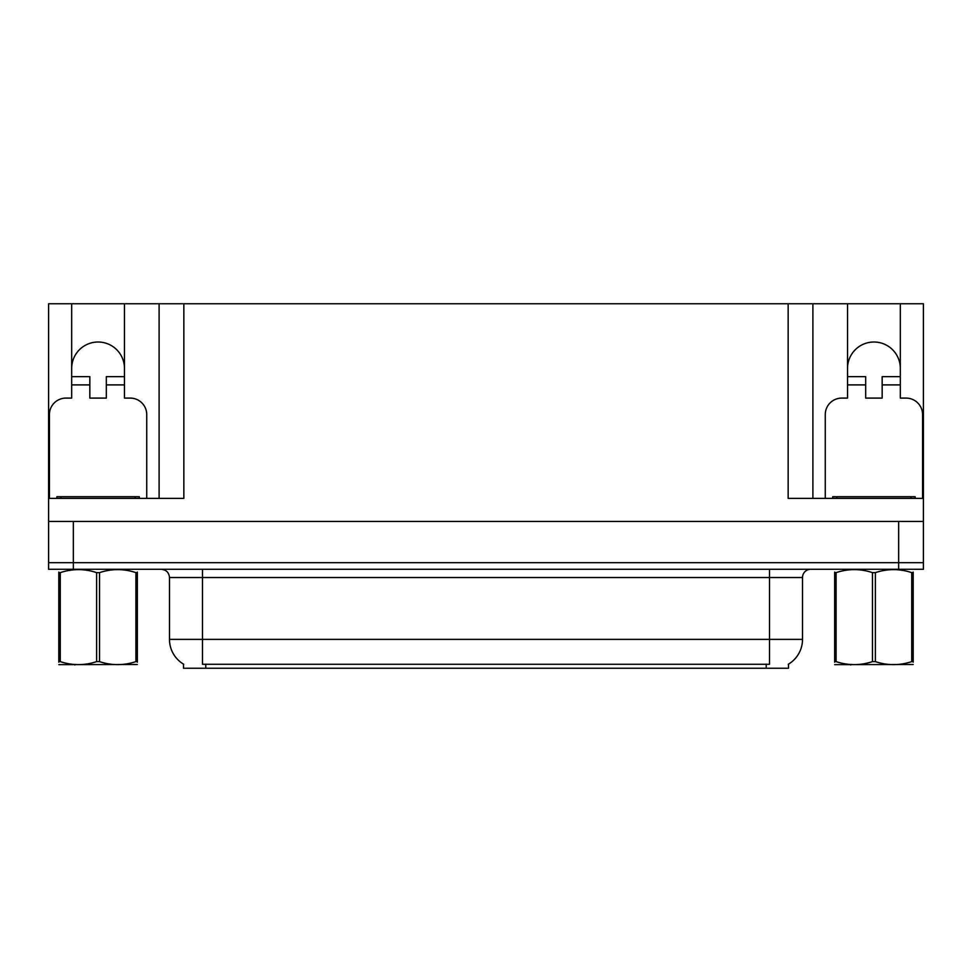 <?xml version="1.0" encoding="UTF-8"?>
<svg xmlns="http://www.w3.org/2000/svg" width="972" height="972" viewBox="0 0 972 972"><rect width="100%" height="100%" fill="white"/><g stroke="black" fill="none" stroke-linecap="round" stroke-linejoin="round"><path stroke-width="1.46" d="M788.486 664.143L788.486 668.25L183.514 668.25L183.514 664.143M71.685 368.4A26.39 26.39 0 0 1 98.075 342.01A26.39 26.39 0 0 1 124.465 368.4M73.337 569.288L923.4 569.288L923.4 562.691L48.6 562.691L48.6 521.466L73.337 521.466L73.337 562.691L48.6 562.691L48.6 569.288L73.337 569.288L73.337 562.691L923.4 562.691L923.4 521.466L73.337 521.466M49.426 498.369L49.426 414.582A16.488 16.488 0 0 1 65.914 398.095L71.685 398.095L71.685 384.9L89.837 384.9L89.837 398.095L106.325 398.095L106.325 384.9L124.465 384.9L124.465 303.75L788.158 303.75L788.158 498.369L923.4 498.369L923.4 521.466M89.837 384.9L89.837 376.65L71.685 376.65L71.685 303.75L48.6 303.75L48.6 498.369L183.842 498.369L183.842 303.75M48.6 498.369L48.6 521.466M825.264 498.369L825.264 414.582A16.488 16.488 0 0 1 841.764 398.095L847.535 398.095L847.535 384.9L865.675 384.9L865.675 398.095L882.163 398.095L882.163 384.9L900.315 384.9L900.315 303.75L923.4 303.75L923.4 498.369M159.104 303.75L159.104 498.369M788.158 303.75L812.896 303.75L812.896 498.369L812.896 303.75L847.535 303.75L847.535 384.9M900.315 303.75L847.535 303.75M71.685 303.75L124.465 303.75M900.315 368.4A26.39 26.39 0 0 0 873.925 342.01A26.39 26.39 0 0 0 847.535 368.4M183.757 664.289A28.868 28.868 0 0 1 169.493 639.382L202.48 639.382L202.48 664.289L769.52 664.289L769.52 639.382L802.508 639.382L802.508 577.538A8.25 8.25 0 0 1 810.757 569.288M169.493 639.382L169.493 577.538C169.007 572.532 166.261 569.774 161.243 569.288M788.243 664.289A28.868 28.868 0 0 0 802.508 639.382M124.465 384.9L124.465 398.095L130.236 398.095A16.488 16.488 0 0 1 146.736 414.582L146.736 498.369M124.465 376.65L106.325 376.65L106.325 384.9M71.685 376.65L71.685 384.9M56.85 498.369L56.85 496.716L139.312 496.716L139.312 498.369M137.356 664.52L58.806 664.654M137.356 662.163L137.356 661.616C137.356 665.613 137.356 665.613 137.356 661.616L135.898 661.616L135.898 572.63C123.821 568.632 111.707 568.632 99.533 572.63L96.617 572.63C84.552 568.632 72.438 568.632 60.264 572.63L58.806 572.63C58.806 568.632 58.806 568.632 58.806 572.63L58.806 572.083M99.533 572.63L99.533 661.616C111.61 665.613 123.723 665.613 135.898 661.616M99.533 661.616L96.617 661.616L96.617 572.63M137.356 572.083L137.356 572.63C137.356 568.632 137.356 568.632 137.356 572.63L135.898 572.63M137.356 572.63L137.356 661.616M60.264 572.63L60.264 661.616L58.806 661.616L58.806 572.63M60.264 661.616C72.329 665.613 84.455 665.613 96.617 661.616M58.806 661.616C58.806 665.613 58.806 665.613 58.806 661.616L58.806 662.163M865.675 384.9L865.675 376.65L847.535 376.65M900.315 384.9L900.315 398.095L906.086 398.095A16.488 16.488 0 0 1 922.574 414.582L922.574 498.369M900.315 376.65L882.163 376.65L882.163 384.9M915.15 496.716L915.15 498.369L915.15 496.716L832.688 496.716L832.688 498.369M913.194 664.52L834.644 664.654M913.194 662.163L913.194 661.616C913.194 665.613 913.194 665.613 913.194 661.616L911.736 661.616L911.736 572.63C899.671 568.632 887.545 568.632 875.383 572.63L872.467 572.63C860.39 568.632 848.277 568.632 836.102 572.63L834.644 572.63C834.644 568.632 834.644 568.632 834.644 572.63L834.644 572.083M875.383 572.63L875.383 661.616C887.448 665.613 899.562 665.613 911.736 661.616M875.383 661.616L872.467 661.616L872.467 572.63M913.194 572.083L913.194 572.63C913.194 568.632 913.194 568.632 913.194 572.63L911.736 572.63M913.194 572.63L913.194 661.616M836.102 572.63L836.102 661.616L834.644 661.616L834.644 572.63M836.102 661.616C848.179 665.613 860.293 665.613 872.467 661.616M834.644 661.616C834.644 665.613 834.644 665.613 834.644 661.616L834.644 662.163M898.663 521.466L898.663 569.288M766.215 668.25L766.215 664.143M205.785 668.25L205.785 664.143M769.52 569.288L769.52 577.538L169.493 577.538M802.508 577.538L769.52 577.538L769.52 639.382L202.48 639.382L202.48 569.288M135.193 496.716L135.193 498.369M60.969 496.716L60.969 498.369M911.031 496.716L911.031 498.369M836.807 496.716L836.807 498.369M75.743 664.423L74.82 664.957M851.581 664.423L850.67 664.957"/></g></svg>

